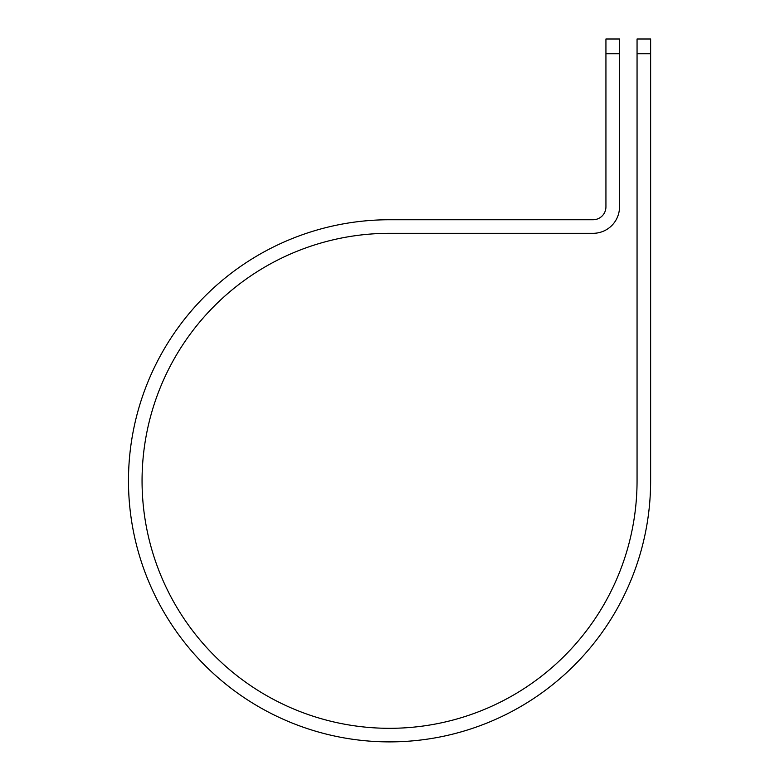 <?xml version="1.0" encoding="UTF-8"?>
<svg xmlns="http://www.w3.org/2000/svg" width="780" height="780" viewBox="0 0 780 780"><rect width="100%" height="100%" fill="white"/><g stroke="black" fill="none" stroke-linecap="round" stroke-linejoin="round"><path stroke-width="1.17" d="M637.055 53.761L637.055 39L650.627 39L650.627 53.761L637.055 53.761L637.055 480.821A247.494 247.494 0 0 1 389.552 728.315A247.494 247.494 0 0 1 142.057 480.821A247.494 247.494 0 0 1 389.552 233.317L593.044 233.317A26.471 26.471 0 0 0 619.515 206.846L619.515 53.761L605.933 53.761L605.933 39L619.515 39L619.515 53.761M605.933 53.761L605.933 206.846A12.899 12.899 0 0 1 593.044 219.745L389.552 219.745A261.076 261.076 0 0 0 128.476 480.821A261.076 261.076 0 0 0 389.552 741.887A261.076 261.076 0 0 0 650.627 480.821L650.627 53.761"/></g></svg>
